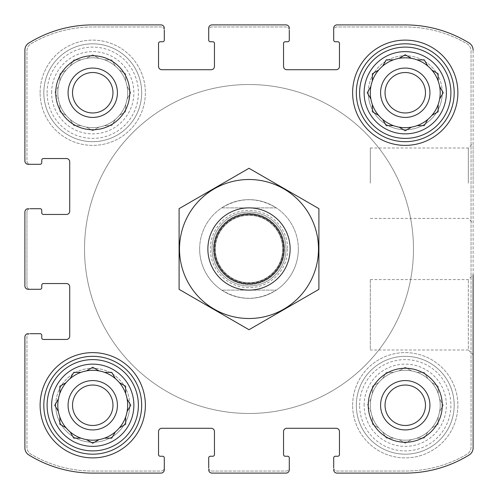 <?xml version="1.0" encoding="UTF-8"?>
<svg xmlns="http://www.w3.org/2000/svg" width="498" height="498" viewBox="0 0 498 498"><rect width="100%" height="100%" fill="white"/><g stroke="black" fill="none" stroke-linecap="round" stroke-linejoin="round"><path stroke-width="0.37" stroke-dasharray="2.49 1.87" d="M393.445 372.361A34.953 34.953 0 0 1 427.838 431.928A34.953 34.953 0 0 1 370.3 405.254A34.953 34.953 0 0 1 422.727 374.982A34.953 34.953 0 0 1 422.727 435.52A34.953 34.953 0 0 1 382.669 378.58A34.953 34.953 0 0 1 393.445 372.361L386.261 372.361L382.669 378.58L386.261 372.361L393.445 372.361M364.131 405.254A41.122 41.122 0 0 1 425.815 369.641A41.122 41.122 0 0 1 425.815 440.861A41.122 41.122 0 0 1 364.131 405.254M370.861 399.035L367.269 405.254L370.861 411.473L367.269 405.254L370.861 399.035M372.361 386.261L372.361 393.445L372.361 386.261L378.58 382.669L372.361 386.261M405.254 367.269L399.035 370.861L405.254 367.269L411.473 370.861L405.254 367.269M424.246 372.361L417.063 372.361L424.246 372.361L427.838 378.58L424.246 372.361M438.147 386.261L431.928 382.669L438.147 386.261L438.147 393.445L438.147 386.261M443.239 405.254L439.647 399.035L443.239 405.254L439.647 411.473L443.239 405.254M438.147 424.246L438.147 417.063L438.147 424.246L431.928 427.838L438.147 424.246M424.246 438.147L427.838 431.928L424.246 438.147L417.063 438.147L424.246 438.147M405.254 443.239L411.473 439.647L405.254 443.239L399.035 439.647L405.254 443.239M386.261 438.147L393.445 438.147L386.261 438.147L382.669 431.928L386.261 438.147M372.361 424.246L378.58 427.838L372.361 424.246L372.361 417.063L372.361 424.246M80.937 59.853A34.953 34.953 0 0 1 115.331 119.42A34.953 34.953 0 0 1 57.793 92.746A34.953 34.953 0 0 1 110.22 62.48A34.953 34.953 0 0 1 110.22 123.018A34.953 34.953 0 0 1 70.162 66.072A34.953 34.953 0 0 1 80.937 59.853L73.754 59.853L70.162 66.072L73.754 59.853L80.937 59.853M51.63 92.746A41.122 41.122 0 0 1 113.307 57.139A41.122 41.122 0 0 1 113.307 128.359A41.122 41.122 0 0 1 51.63 92.746M58.353 86.528L54.761 92.746L58.353 98.965L54.761 92.746L58.353 86.528M59.853 73.754L59.853 80.937L59.853 73.754L66.072 70.162L59.853 73.754M92.746 54.761L86.528 58.353L92.746 54.761L98.965 58.353L92.746 54.761M111.739 59.853L104.555 59.853L111.739 59.853L115.331 66.072L111.739 59.853M125.639 73.754L119.42 70.162L125.639 73.754L125.639 80.937L125.639 73.754M130.731 92.746L127.139 86.528L130.731 92.746L127.139 98.965L130.731 92.746M125.639 111.739L125.639 104.555L125.639 111.739L119.42 115.331L125.639 111.739M111.739 125.639L115.331 119.42L111.739 125.639L104.555 125.639L111.739 125.639M92.746 130.731L98.965 127.139L92.746 130.731L86.528 127.139L92.746 130.731M73.754 125.639L80.937 125.639L73.754 125.639L70.162 119.42L73.754 125.639M59.853 111.739L66.072 115.331L59.853 111.739L59.853 104.555L59.853 111.739M72.527 405.254A20.219 20.219 0 0 1 102.856 387.743A20.219 20.219 0 0 1 102.856 422.765A20.219 20.219 0 0 1 72.527 405.254A20.219 20.219 0 0 0 92.746 425.473A20.219 20.219 0 0 0 112.965 405.254A20.219 20.219 0 0 0 92.746 385.035A20.219 20.219 0 0 0 72.527 405.254A20.219 20.219 0 0 1 102.856 387.743A20.219 20.219 0 0 1 102.856 422.765A20.219 20.219 0 0 1 72.527 405.254M72.527 92.746A20.219 20.219 0 0 1 102.856 75.235A20.219 20.219 0 0 1 102.856 110.257A20.219 20.219 0 0 1 72.527 92.746A20.219 20.219 0 0 1 102.856 75.235A20.219 20.219 0 0 1 102.856 110.257A20.219 20.219 0 0 1 72.527 92.746A20.219 20.219 0 0 0 92.746 112.965A20.219 20.219 0 0 0 112.965 92.746A20.219 20.219 0 0 0 92.746 72.527A20.219 20.219 0 0 0 72.527 92.746M385.035 92.746A20.219 20.219 0 0 1 415.363 75.235A20.219 20.219 0 0 1 415.363 110.257A20.219 20.219 0 0 1 385.035 92.746A20.219 20.219 0 0 0 405.254 112.965A20.219 20.219 0 0 0 425.473 92.746A20.219 20.219 0 0 0 405.254 72.527A20.219 20.219 0 0 0 385.035 92.746A20.219 20.219 0 0 1 415.363 75.235A20.219 20.219 0 0 1 415.363 110.257A20.219 20.219 0 0 1 385.035 92.746M385.035 405.254A20.219 20.219 0 0 1 415.363 387.743A20.219 20.219 0 0 1 415.363 422.765A20.219 20.219 0 0 1 385.035 405.254A20.219 20.219 0 0 1 415.363 387.743A20.219 20.219 0 0 1 415.363 422.765A20.219 20.219 0 0 1 385.035 405.254A20.219 20.219 0 0 0 405.254 425.473A20.219 20.219 0 0 0 425.473 405.254A20.219 20.219 0 0 0 405.254 385.035A20.219 20.219 0 0 0 385.035 405.254M24.9 211.992L24.9 286.008A3.287 3.287 0 0 0 28.187 289.294L40.114 289.294A1.643 1.643 0 0 0 41.757 287.651L41.757 285.186A1.643 1.643 0 0 1 43.401 283.543L66.433 283.543A3.287 3.287 0 0 1 69.72 286.829L69.72 336.175A3.287 3.287 0 0 1 66.433 339.462L43.401 339.462A1.643 1.643 0 0 1 41.757 337.818L41.757 335.353A1.643 1.643 0 0 0 40.114 333.704L28.187 333.704A3.287 3.287 0 0 0 24.9 336.997L24.9 447.951A8.223 8.223 0 0 0 28.803 454.948A121.711 121.711 0 0 0 92.746 473.1L161.003 473.1A3.287 3.287 0 0 0 164.296 469.813L164.296 457.886A1.643 1.643 0 0 0 162.647 456.243L160.182 456.243A1.643 1.643 0 0 1 158.538 454.599L158.538 431.567A3.287 3.287 0 0 1 161.825 428.28L211.171 428.28A3.287 3.287 0 0 1 214.457 431.567L214.457 454.599A1.643 1.643 0 0 1 212.814 456.243L210.349 456.243A1.643 1.643 0 0 0 208.706 457.886L208.706 469.813A3.287 3.287 0 0 0 211.992 473.1L286.008 473.1A3.287 3.287 0 0 0 289.294 469.813L289.294 457.886A1.643 1.643 0 0 0 287.651 456.243L285.186 456.243A1.643 1.643 0 0 1 283.543 454.599L283.543 431.567A3.287 3.287 0 0 1 286.829 428.28L336.175 428.28A3.287 3.287 0 0 1 339.462 431.567L339.462 454.599A1.643 1.643 0 0 1 337.818 456.243L335.353 456.243A1.643 1.643 0 0 0 333.704 457.886L333.704 469.813A3.287 3.287 0 0 0 336.997 473.1L405.254 473.1A121.711 121.711 0 0 0 469.197 454.948A8.223 8.223 0 0 0 473.1 447.951L473.1 50.049A8.223 8.223 0 0 0 469.197 43.052A121.711 121.711 0 0 0 405.254 24.9L336.997 24.9A3.287 3.287 0 0 0 333.704 28.187L333.704 40.114A1.643 1.643 0 0 0 335.353 41.757L337.818 41.757A1.643 1.643 0 0 1 339.462 43.401L339.462 66.433A3.287 3.287 0 0 1 336.175 69.72L286.829 69.72A3.287 3.287 0 0 1 283.543 66.433L283.543 43.401A1.643 1.643 0 0 1 285.186 41.757L287.651 41.757A1.643 1.643 0 0 0 289.294 40.114L289.294 28.187A3.287 3.287 0 0 0 286.008 24.9L211.992 24.9A3.287 3.287 0 0 0 208.706 28.187L208.706 40.114A1.643 1.643 0 0 0 210.349 41.757L212.814 41.757A1.643 1.643 0 0 1 214.457 43.401L214.457 66.433A3.287 3.287 0 0 1 211.171 69.72L161.825 69.72A3.287 3.287 0 0 1 158.538 66.433L158.538 43.401A1.643 1.643 0 0 1 160.182 41.757L162.647 41.757A1.643 1.643 0 0 0 164.296 40.114L164.296 28.187A3.287 3.287 0 0 0 161.003 24.9L92.746 24.9A121.711 121.711 0 0 0 28.803 43.052A8.223 8.223 0 0 0 24.9 50.049L24.9 161.003A3.287 3.287 0 0 0 28.187 164.296L40.114 164.296A1.643 1.643 0 0 0 41.757 162.647L41.757 160.182A1.643 1.643 0 0 1 43.401 158.538L66.433 158.538A3.287 3.287 0 0 1 69.72 161.825L69.72 211.171A3.287 3.287 0 0 1 66.433 214.457L43.401 214.457A1.643 1.643 0 0 1 41.757 212.814L41.757 210.349A1.643 1.643 0 0 0 40.114 208.706L28.187 208.706A3.287 3.287 0 0 0 24.9 211.992A3.287 3.287 0 0 1 28.187 208.706L30.247 208.706A3.287 3.287 0 0 0 26.954 211.992L26.954 286.008A3.287 3.287 0 0 0 30.247 289.294L28.187 289.294A3.287 3.287 0 0 1 24.9 286.008L24.9 211.992A3.287 3.287 0 0 1 28.187 208.706M28.187 333.704A3.287 3.287 0 0 0 24.9 336.997A3.287 3.287 0 0 1 28.187 333.704L30.247 333.704A3.287 3.287 0 0 0 26.954 336.997L26.954 447.136A8.223 8.223 0 0 0 31.007 454.226A121.711 121.711 0 0 0 92.746 471.046L161.003 471.046A3.287 3.287 0 0 0 164.296 467.753L164.296 469.813A3.287 3.287 0 0 1 161.003 473.1L92.746 473.1A121.711 121.711 0 0 1 28.803 454.948A121.711 121.711 0 0 0 92.746 473.1M208.706 469.813A3.287 3.287 0 0 0 211.992 473.1A3.287 3.287 0 0 1 208.706 469.813L208.706 467.753A3.287 3.287 0 0 0 211.992 471.046L286.008 471.046A3.287 3.287 0 0 0 289.294 467.753L289.294 469.813A3.287 3.287 0 0 1 286.008 473.1L211.992 473.1M333.704 469.813A3.287 3.287 0 0 0 336.997 473.1A3.287 3.287 0 0 1 333.704 469.813L333.704 467.753A3.287 3.287 0 0 0 336.997 471.046L405.254 471.046A121.711 121.711 0 0 0 466.993 454.226A8.223 8.223 0 0 0 471.046 447.136L471.046 50.864A8.223 8.223 0 0 0 466.993 43.774A121.711 121.711 0 0 0 405.254 26.954L336.997 26.954A3.287 3.287 0 0 0 333.704 30.247L333.704 28.187A3.287 3.287 0 0 1 336.997 24.9L405.254 24.9A121.711 121.711 0 0 1 469.197 43.052A121.711 121.711 0 0 0 405.254 24.9M405.254 473.1A121.711 121.711 0 0 0 469.197 454.948A8.223 8.223 0 0 0 473.1 447.951A8.223 8.223 0 0 1 469.197 454.948A121.711 121.711 0 0 1 405.254 473.1L336.997 473.1M473.1 183.208L473.1 143.206L473.1 183.208M370.3 279.571L468.319 279.571L473.1 274.79L473.1 354.794L473.1 274.79L473.1 354.794L468.319 350.013L468.319 279.571L468.319 350.013L370.3 350.013L370.3 279.571L370.3 350.013M473.1 50.049A8.223 8.223 0 0 0 469.197 43.052A8.223 8.223 0 0 1 473.1 50.049L473.1 447.951M289.294 28.187A3.287 3.287 0 0 0 286.008 24.9A3.287 3.287 0 0 1 289.294 28.187L289.294 30.247A3.287 3.287 0 0 0 286.008 26.954L211.992 26.954A3.287 3.287 0 0 0 208.706 30.247L208.706 28.187A3.287 3.287 0 0 1 211.992 24.9L286.008 24.9M164.296 28.187A3.287 3.287 0 0 0 161.003 24.9A3.287 3.287 0 0 1 164.296 28.187L164.296 30.247A3.287 3.287 0 0 0 161.003 26.954L92.746 26.954A121.711 121.711 0 0 0 31.007 43.774A8.223 8.223 0 0 0 26.954 50.864L26.954 161.003A3.287 3.287 0 0 0 30.247 164.296L28.187 164.296A3.287 3.287 0 0 1 24.9 161.003L24.9 50.049A8.223 8.223 0 0 1 28.803 43.052A8.223 8.223 0 0 0 24.9 50.049M92.746 24.9A121.711 121.711 0 0 0 28.803 43.052A121.711 121.711 0 0 1 92.746 24.9L161.003 24.9M24.9 286.008A3.287 3.287 0 0 0 28.187 289.294M28.803 454.948A8.223 8.223 0 0 1 24.9 447.951L24.9 336.997M161.003 473.1A3.287 3.287 0 0 0 164.296 469.813M286.008 473.1A3.287 3.287 0 0 0 289.294 469.813M336.997 24.9A3.287 3.287 0 0 0 333.704 28.187M211.992 24.9A3.287 3.287 0 0 0 208.706 28.187M24.9 161.003A3.287 3.287 0 0 0 28.187 164.296M129.754 405.254A37.008 37.008 0 0 0 92.746 368.246A37.008 37.008 0 0 0 55.739 405.254A37.008 37.008 0 0 0 92.746 442.261A37.008 37.008 0 0 0 129.754 405.254M442.261 92.746A37.008 37.008 0 0 0 405.254 55.739A37.008 37.008 0 0 0 368.246 92.746A37.008 37.008 0 0 0 405.254 129.754A37.008 37.008 0 0 0 442.261 92.746M40.114 92.746A52.632 52.632 0 0 1 119.066 47.167A52.632 52.632 0 0 1 119.066 138.326A52.632 52.632 0 0 1 40.114 92.746A52.632 52.632 0 0 1 119.066 47.167A52.632 52.632 0 0 1 119.066 138.326A52.632 52.632 0 0 1 40.114 92.746M352.621 405.254A52.632 52.632 0 0 1 431.567 359.674A52.632 52.632 0 0 1 431.567 450.833A52.632 52.632 0 0 1 352.621 405.254A52.632 52.632 0 0 1 431.567 359.674A52.632 52.632 0 0 1 431.567 450.833A52.632 52.632 0 0 1 352.621 405.254M211.992 249A37.008 37.008 0 0 1 267.501 216.954A37.008 37.008 0 0 1 267.501 281.046A37.008 37.008 0 0 1 211.992 249A37.008 37.008 0 0 1 267.501 216.954A37.008 37.008 0 0 1 267.501 281.046A37.008 37.008 0 0 1 211.992 249M298.346 249A49.346 49.346 0 0 0 249 199.654A49.346 49.346 0 0 0 199.654 249A49.346 49.346 0 0 0 249 298.346A49.346 49.346 0 0 0 298.346 249A49.346 49.346 0 0 1 224.33 291.735A49.346 49.346 0 0 1 224.33 206.265A49.346 49.346 0 0 1 298.346 249A49.346 49.346 0 0 1 276.278 290.122L221.722 290.122C239.905 300.991 258.095 300.991 276.278 290.122L221.722 290.122A49.346 49.346 0 0 1 221.722 207.878L276.278 207.878C258.095 197.009 239.905 197.009 221.722 207.878L276.278 207.878A49.346 49.346 0 0 1 298.346 249M30.247 208.706A3.287 3.287 0 0 0 26.954 211.992L26.954 286.008A3.287 3.287 0 0 0 30.247 289.294M164.296 30.247A3.287 3.287 0 0 0 161.003 26.954L92.746 26.954A121.711 121.711 0 0 0 31.007 43.774A8.223 8.223 0 0 0 26.954 50.864L26.954 161.003A3.287 3.287 0 0 0 30.247 164.296M289.294 30.247A3.287 3.287 0 0 0 286.008 26.954L211.992 26.954A3.287 3.287 0 0 0 208.706 30.247M333.704 467.753A3.287 3.287 0 0 0 336.997 471.046L405.254 471.046A121.711 121.711 0 0 0 466.993 454.226A8.223 8.223 0 0 0 471.046 447.136L471.046 50.864A8.223 8.223 0 0 0 466.993 43.774A121.711 121.711 0 0 0 405.254 26.954L336.997 26.954A3.287 3.287 0 0 0 333.704 30.247M208.706 467.753A3.287 3.287 0 0 0 211.992 471.046L286.008 471.046A3.287 3.287 0 0 0 289.294 467.753M30.247 333.704A3.287 3.287 0 0 0 26.954 336.997L26.954 447.136A8.223 8.223 0 0 0 31.007 454.226A121.711 121.711 0 0 0 92.746 471.046L161.003 471.046A3.287 3.287 0 0 0 164.296 467.753M370.3 183.208L370.3 147.987L370.3 183.208M468.319 183.208L468.319 147.987L468.319 183.208M199.654 249A49.346 49.346 0 0 1 273.67 206.265A49.346 49.346 0 0 1 273.67 291.735A49.346 49.346 0 0 1 199.654 249M84.523 249A164.477 164.477 0 0 1 331.238 106.56A164.477 164.477 0 0 1 331.238 391.44A164.477 164.477 0 0 1 84.523 249A164.477 164.477 0 0 1 331.238 106.56A164.477 164.477 0 0 1 331.238 391.44A164.477 164.477 0 0 1 84.523 249M352.621 92.746A52.632 52.632 0 0 1 431.567 47.167A52.632 52.632 0 0 1 431.567 138.326A52.632 52.632 0 0 1 352.621 92.746M356.319 92.746A48.935 48.935 0 0 1 429.718 50.373A48.935 48.935 0 0 1 429.718 135.126A48.935 48.935 0 0 1 356.319 92.746M370.3 92.746A34.953 34.953 0 0 1 422.727 62.48A34.953 34.953 0 0 1 422.727 123.018A34.953 34.953 0 0 1 370.3 92.746M356.319 405.254A48.935 48.935 0 0 1 429.718 362.874A48.935 48.935 0 0 1 429.718 447.627A48.935 48.935 0 0 1 356.319 405.254A48.935 48.935 0 0 1 429.718 362.874A48.935 48.935 0 0 1 429.718 447.627A48.935 48.935 0 0 1 356.319 405.254M380.584 405.254A24.67 24.67 0 0 1 417.592 383.89A24.67 24.67 0 0 1 417.592 426.618A24.67 24.67 0 0 1 380.584 405.254A24.67 24.67 0 0 1 417.592 383.89A24.67 24.67 0 0 1 417.592 426.618A24.67 24.67 0 0 1 380.584 405.254A24.67 24.67 0 0 1 417.592 383.89A24.67 24.67 0 0 1 417.592 426.618A24.67 24.67 0 0 1 380.584 405.254M359.612 405.254A45.642 45.642 0 0 1 428.075 365.725A45.642 45.642 0 0 1 428.075 444.782A45.642 45.642 0 0 1 359.612 405.254M40.114 405.254A52.632 52.632 0 0 1 119.066 359.674A52.632 52.632 0 0 1 119.066 450.833A52.632 52.632 0 0 1 40.114 405.254M43.818 405.254A48.935 48.935 0 0 1 117.211 362.874A48.935 48.935 0 0 1 117.211 447.627A48.935 48.935 0 0 1 43.818 405.254M43.818 92.746A48.935 48.935 0 0 1 117.211 50.373A48.935 48.935 0 0 1 117.211 135.126A48.935 48.935 0 0 1 43.818 92.746A48.935 48.935 0 0 1 117.211 50.373A48.935 48.935 0 0 1 117.211 135.126A48.935 48.935 0 0 1 43.818 92.746M54.761 405.254L58.353 411.473A34.953 34.953 0 0 1 80.937 372.361M86.528 370.861A34.953 34.953 0 0 1 98.965 370.861M104.555 372.361A34.953 34.953 0 0 1 115.331 378.58L111.739 372.361L104.555 372.361M119.42 382.669A34.953 34.953 0 0 1 125.639 393.445L125.639 386.261L119.713 382.838M130.731 405.254L127.139 399.035A34.953 34.953 0 0 1 127.139 411.473M125.639 417.063A34.953 34.953 0 0 1 119.42 427.838L125.639 424.246L125.639 417.063M115.331 431.928A34.953 34.953 0 0 1 104.555 438.147L111.739 438.147L115.163 432.22M98.965 439.647A34.953 34.953 0 0 1 86.528 439.647L92.454 443.071M80.937 438.147A34.953 34.953 0 0 1 70.162 431.928M66.072 427.838A34.953 34.953 0 0 1 59.853 417.063L59.853 424.246L65.78 427.67M68.077 92.746A24.67 24.67 0 0 1 105.084 71.382A24.67 24.67 0 0 1 105.084 114.11A24.67 24.67 0 0 1 68.077 92.746A24.67 24.67 0 0 1 105.084 71.382A24.67 24.67 0 0 1 105.084 114.11A24.67 24.67 0 0 1 68.077 92.746A24.67 24.67 0 0 1 105.084 71.382A24.67 24.67 0 0 1 105.084 114.11A24.67 24.67 0 0 1 68.077 92.746M47.105 92.746A45.642 45.642 0 0 1 115.567 53.218A45.642 45.642 0 0 1 115.567 132.275A45.642 45.642 0 0 1 47.105 92.746M368.246 405.254A37.008 37.008 0 0 1 423.754 373.201A37.008 37.008 0 0 1 423.754 437.3A37.008 37.008 0 0 1 368.246 405.254M368.246 92.746A37.008 37.008 0 0 1 423.754 60.7A37.008 37.008 0 0 1 423.754 124.799A37.008 37.008 0 0 1 368.246 92.746M380.584 92.746A24.67 24.67 0 0 1 417.592 71.382A24.67 24.67 0 0 1 417.592 114.11A24.67 24.67 0 0 1 380.584 92.746A24.67 24.67 0 0 1 417.592 71.382A24.67 24.67 0 0 1 417.592 114.11A24.67 24.67 0 0 1 380.584 92.746A24.67 24.67 0 0 1 417.592 71.382A24.67 24.67 0 0 1 417.592 114.11A24.67 24.67 0 0 1 380.584 92.746M55.739 92.746A37.008 37.008 0 0 1 111.253 60.7A37.008 37.008 0 0 1 111.253 124.799A37.008 37.008 0 0 1 55.739 92.746M55.739 405.254A37.008 37.008 0 0 1 111.253 373.201A37.008 37.008 0 0 1 111.253 437.3A37.008 37.008 0 0 1 55.739 405.254M68.077 405.254A24.67 24.67 0 0 1 105.084 383.89A24.67 24.67 0 0 1 105.084 426.618A24.67 24.67 0 0 1 68.077 405.254A24.67 24.67 0 0 1 105.084 383.89A24.67 24.67 0 0 1 105.084 426.618A24.67 24.67 0 0 1 68.077 405.254A24.67 24.67 0 0 1 105.084 383.89A24.67 24.67 0 0 1 105.084 426.618A24.67 24.67 0 0 1 68.077 405.254M92.746 443.239L98.672 439.815M65.78 382.838L59.853 386.261L59.853 393.445M73.418 372.946L70.162 378.58M92.746 367.269L86.82 370.693M443.239 92.746L439.815 86.82M432.22 115.163L438.147 111.739L438.147 104.555M417.063 125.639L424.246 125.639M424.582 125.054L427.838 119.42M399.035 127.139L404.961 130.563M382.838 119.713L386.261 125.639L393.445 125.639M372.361 104.555L372.361 111.739M372.946 112.075L378.58 115.331M372.361 73.754L372.361 80.937M393.445 59.853L386.261 59.853L382.838 65.78M405.254 54.761L399.328 58.185M427.838 66.072L424.246 59.853L417.063 59.853M438.147 80.937L438.147 73.754M437.561 73.418L431.928 70.162M413.477 249A164.477 164.477 0 0 1 166.762 391.44A164.477 164.477 0 0 1 166.762 106.56A164.477 164.477 0 0 1 413.477 249A164.477 164.477 0 0 1 166.762 391.44A164.477 164.477 0 0 1 166.762 106.56A164.477 164.477 0 0 1 413.477 249M290.122 249A41.122 41.122 0 0 1 228.439 284.613A41.122 41.122 0 0 1 228.439 213.387A41.122 41.122 0 0 1 290.122 249M282.721 249A33.721 33.721 0 0 1 232.143 278.201A33.721 33.721 0 0 1 232.143 219.799A33.721 33.721 0 0 1 282.721 249A33.721 33.721 0 0 1 232.143 278.201A33.721 33.721 0 0 1 232.143 219.799A33.721 33.721 0 0 1 282.721 249A33.721 33.721 0 0 1 232.143 278.201A33.721 33.721 0 0 1 232.143 219.799A33.721 33.721 0 0 1 282.721 249M249 207.878A41.122 41.122 0 0 1 284.613 269.561A41.122 41.122 0 0 1 213.387 269.561A41.122 41.122 0 0 1 249 207.878A41.122 41.122 0 0 1 284.613 269.561A41.122 41.122 0 0 1 213.387 269.561A41.122 41.122 0 0 1 249 207.878M179.099 289.357L179.099 208.643L249 168.28L318.901 208.643L318.901 289.357L249 329.72L179.099 289.357M249 179.51A69.49 69.49 0 0 1 309.183 283.748A69.49 69.49 0 0 1 188.817 283.748A69.49 69.49 0 0 1 249 179.51M249 213.443A35.557 35.557 0 0 1 279.795 266.779A35.557 35.557 0 0 1 218.205 266.779A35.557 35.557 0 0 1 249 213.443A35.557 35.557 0 0 1 279.795 266.779A35.557 35.557 0 0 1 218.205 266.779A35.557 35.557 0 0 1 249 213.443M287.651 249A38.651 38.651 0 0 1 229.671 282.472A38.651 38.651 0 0 1 229.671 215.528A38.651 38.651 0 0 1 287.651 249M283.013 249A34.013 34.013 0 0 1 231.993 278.457A34.013 34.013 0 0 1 231.993 219.543A34.013 34.013 0 0 1 283.013 249M370.3 218.429L468.319 218.429L473.1 223.21M370.3 147.987L468.319 147.987L473.1 143.206"/><path stroke-width="0.75" d="M72.527 92.746A20.219 20.219 0 0 1 102.856 75.235A20.219 20.219 0 0 1 102.856 110.257A20.219 20.219 0 0 1 72.527 92.746M385.035 405.254A20.219 20.219 0 0 1 415.363 387.743A20.219 20.219 0 0 1 415.363 422.765A20.219 20.219 0 0 1 385.035 405.254M24.9 286.008L24.9 211.992L24.9 286.008A3.287 3.287 0 0 0 28.187 289.294L40.114 289.294A1.643 1.643 0 0 0 41.757 287.651L41.757 285.186A1.643 1.643 0 0 1 43.401 283.543L66.433 283.543A3.287 3.287 0 0 1 69.72 286.829L69.72 336.175A3.287 3.287 0 0 1 66.433 339.462L43.401 339.462A1.643 1.643 0 0 1 41.757 337.818L41.757 335.353A1.643 1.643 0 0 0 40.114 333.704L30.247 333.704M28.803 454.948A8.223 8.223 0 0 1 24.9 447.951L24.9 336.997L24.9 447.951A8.223 8.223 0 0 0 28.803 454.948A121.711 121.711 0 0 0 92.746 473.1L161.003 473.1L92.746 473.1M286.008 473.1L211.992 473.1L286.008 473.1A3.287 3.287 0 0 0 289.294 469.813L289.294 457.886A1.643 1.643 0 0 0 287.651 456.243L285.186 456.243A1.643 1.643 0 0 1 283.543 454.599L283.543 431.567A3.287 3.287 0 0 1 286.829 428.28L336.175 428.28A3.287 3.287 0 0 1 339.462 431.567L339.462 454.599A1.643 1.643 0 0 1 337.818 456.243L335.353 456.243A1.643 1.643 0 0 0 333.704 457.886L333.704 467.753M405.254 473.1L336.997 473.1L405.254 473.1A121.711 121.711 0 0 0 469.197 454.948A8.223 8.223 0 0 0 473.1 447.951L473.1 274.79M473.1 354.794L473.1 447.951M336.997 24.9L405.254 24.9L336.997 24.9A3.287 3.287 0 0 0 333.704 28.187L333.704 40.114A1.643 1.643 0 0 0 335.353 41.757L337.818 41.757A1.643 1.643 0 0 1 339.462 43.401L339.462 66.433A3.287 3.287 0 0 1 336.175 69.72L286.829 69.72A3.287 3.287 0 0 1 283.543 66.433L283.543 43.401A1.643 1.643 0 0 1 285.186 41.757L287.651 41.757A1.643 1.643 0 0 0 289.294 40.114L289.294 30.247M211.992 24.9L286.008 24.9L211.992 24.9A3.287 3.287 0 0 0 208.706 28.187L208.706 40.114A1.643 1.643 0 0 0 210.349 41.757L212.814 41.757A1.643 1.643 0 0 1 214.457 43.401L214.457 66.433A3.287 3.287 0 0 1 211.171 69.72L161.825 69.72A3.287 3.287 0 0 1 158.538 66.433L158.538 43.401A1.643 1.643 0 0 1 160.182 41.757L162.647 41.757A1.643 1.643 0 0 0 164.296 40.114L164.296 30.247M92.746 24.9L161.003 24.9L92.746 24.9A121.711 121.711 0 0 0 28.803 43.052A8.223 8.223 0 0 0 24.9 50.049L24.9 161.003L24.9 50.049M30.247 289.294L28.187 289.294M28.187 333.704A3.287 3.287 0 0 0 24.9 336.997M161.003 473.1A3.287 3.287 0 0 0 164.296 469.813L164.296 457.886A1.643 1.643 0 0 0 162.647 456.243L160.182 456.243A1.643 1.643 0 0 1 158.538 454.599L158.538 431.567A3.287 3.287 0 0 1 161.825 428.28L211.171 428.28A3.287 3.287 0 0 1 214.457 431.567L214.457 454.599A1.643 1.643 0 0 1 212.814 456.243L210.349 456.243A1.643 1.643 0 0 0 208.706 457.886L208.706 467.753M164.296 467.753L164.296 469.813M208.706 469.813A3.287 3.287 0 0 0 211.992 473.1M289.294 467.753L289.294 469.813M333.704 469.813A3.287 3.287 0 0 0 336.997 473.1M473.1 50.049A8.223 8.223 0 0 0 469.197 43.052A121.711 121.711 0 0 0 405.254 24.9M333.704 30.247L333.704 28.187M289.294 28.187A3.287 3.287 0 0 0 286.008 24.9M208.706 30.247L208.706 28.187M164.296 28.187A3.287 3.287 0 0 0 161.003 24.9M24.9 161.003A3.287 3.287 0 0 0 28.187 164.296L40.114 164.296A1.643 1.643 0 0 0 41.757 162.647L41.757 160.182A1.643 1.643 0 0 1 43.401 158.538L66.433 158.538A3.287 3.287 0 0 1 69.72 161.825L69.72 211.171A3.287 3.287 0 0 1 66.433 214.457L43.401 214.457A1.643 1.643 0 0 1 41.757 212.814L41.757 210.349A1.643 1.643 0 0 0 40.114 208.706L30.247 208.706M30.247 164.296L28.187 164.296M28.187 208.706A3.287 3.287 0 0 0 24.9 211.992M129.754 92.746A37.008 37.008 0 0 0 92.746 55.739A37.008 37.008 0 0 0 55.739 92.746A37.008 37.008 0 0 0 92.746 129.754A37.008 37.008 0 0 0 129.754 92.746M442.261 405.254A37.008 37.008 0 0 0 405.254 368.246A37.008 37.008 0 0 0 368.246 405.254A37.008 37.008 0 0 0 405.254 442.261A37.008 37.008 0 0 0 442.261 405.254M40.114 405.254A52.632 52.632 0 0 1 119.066 359.674A52.632 52.632 0 0 1 119.066 450.833A52.632 52.632 0 0 1 40.114 405.254M352.621 92.746A52.632 52.632 0 0 1 431.567 47.167A52.632 52.632 0 0 1 431.567 138.326A52.632 52.632 0 0 1 352.621 92.746M364.131 92.746A41.122 41.122 0 0 1 425.815 57.139A41.122 41.122 0 0 1 425.815 128.359A41.122 41.122 0 0 1 364.131 92.746M359.612 92.746A45.642 45.642 0 0 1 428.075 53.218A45.642 45.642 0 0 1 428.075 132.275A45.642 45.642 0 0 1 359.612 92.746M372.361 73.754L372.361 80.937A34.953 34.953 0 0 1 378.58 70.162L372.361 73.754L378.58 70.162A34.953 34.953 0 0 1 382.669 66.072L386.261 59.853L393.445 59.853A34.953 34.953 0 0 1 399.035 58.353L405.254 54.761L411.473 58.353A34.953 34.953 0 0 1 417.063 59.853L424.246 59.853L427.838 66.072A34.953 34.953 0 0 1 431.928 70.162L437.561 73.418M404.961 130.563L399.035 127.139A34.953 34.953 0 0 1 393.445 125.639L386.261 125.639L382.669 119.42A34.953 34.953 0 0 1 378.58 115.331L372.361 111.739L372.361 104.555A34.953 34.953 0 0 1 370.861 98.965L367.269 92.746L370.861 98.965A34.953 34.953 0 0 1 370.861 86.528L367.269 92.746L370.861 86.528A34.953 34.953 0 0 1 372.361 80.937M399.035 127.139A34.953 34.953 0 0 0 411.473 127.139L405.254 130.731L411.473 127.139A34.953 34.953 0 0 0 417.063 125.639L424.246 125.639L427.838 119.42A34.953 34.953 0 0 0 431.928 115.331L438.147 111.739L438.147 104.555A34.953 34.953 0 0 0 439.647 98.965L443.239 92.746L439.647 86.528A34.953 34.953 0 0 0 438.147 80.937L438.147 73.754M393.445 59.853A34.953 34.953 0 0 0 382.669 66.072L382.838 65.78M405.254 54.761L411.473 58.353A34.953 34.953 0 0 0 399.035 58.353L399.328 58.185M427.838 66.072A34.953 34.953 0 0 0 417.063 59.853M438.147 80.937A34.953 34.953 0 0 0 431.928 70.162M443.239 92.746L439.647 98.965A34.953 34.953 0 0 0 439.647 86.528L439.815 86.82M432.22 115.163L431.928 115.331A34.953 34.953 0 0 0 438.147 104.555M417.063 125.639A34.953 34.953 0 0 0 427.838 119.42M382.838 119.713L382.669 119.42A34.953 34.953 0 0 0 393.445 125.639M372.361 104.555A34.953 34.953 0 0 0 378.58 115.331M380.584 92.746A24.67 24.67 0 0 1 417.592 71.382A24.67 24.67 0 0 1 417.592 114.11A24.67 24.67 0 0 1 380.584 92.746M385.035 92.746A20.219 20.219 0 0 1 415.363 75.235A20.219 20.219 0 0 1 415.363 110.257A20.219 20.219 0 0 1 385.035 92.746M356.319 92.746A48.935 48.935 0 0 1 429.718 50.373A48.935 48.935 0 0 1 429.718 135.126A48.935 48.935 0 0 1 356.319 92.746M51.63 405.254A41.122 41.122 0 0 1 113.307 369.641A41.122 41.122 0 0 1 113.307 440.861A41.122 41.122 0 0 1 51.63 405.254M47.105 405.254A45.642 45.642 0 0 1 115.567 365.725A45.642 45.642 0 0 1 115.567 444.782A45.642 45.642 0 0 1 47.105 405.254M70.162 378.58A34.953 34.953 0 0 1 86.528 370.861L92.746 367.269L98.965 370.861A34.953 34.953 0 0 1 104.555 372.361L111.739 372.361L115.331 378.58A34.953 34.953 0 0 1 119.42 382.669L125.639 386.261L125.639 393.445A34.953 34.953 0 0 1 127.139 399.035L130.731 405.254L127.139 411.473A34.953 34.953 0 0 1 125.639 417.063L125.639 424.246L119.42 427.838A34.953 34.953 0 0 1 115.331 431.928L111.739 438.147L104.555 438.147A34.953 34.953 0 0 1 98.965 439.647L92.746 443.239L86.528 439.647A34.953 34.953 0 0 1 80.937 438.147L73.754 438.147L80.937 438.147A34.953 34.953 0 0 0 115.331 378.58A34.953 34.953 0 0 0 80.937 372.361L73.754 372.361L70.162 378.58A34.953 34.953 0 0 0 66.072 382.669L59.853 386.261L59.853 393.445A34.953 34.953 0 0 0 58.353 399.035L54.761 405.254L58.353 411.473A34.953 34.953 0 0 0 59.853 417.063L59.853 424.246L66.072 427.838A34.953 34.953 0 0 0 70.162 431.928L73.754 438.147L70.162 431.928A34.953 34.953 0 0 1 58.353 399.035L54.761 405.254M65.78 382.838L66.072 382.669A34.953 34.953 0 0 0 59.853 393.445M70.162 431.928A34.953 34.953 0 0 0 80.937 438.147M68.077 405.254A24.67 24.67 0 0 1 105.084 383.89A24.67 24.67 0 0 1 105.084 426.618A24.67 24.67 0 0 1 68.077 405.254M72.527 405.254A20.219 20.219 0 0 1 102.856 387.743A20.219 20.219 0 0 1 102.856 422.765A20.219 20.219 0 0 1 72.527 405.254M43.818 405.254A48.935 48.935 0 0 1 117.211 362.874A48.935 48.935 0 0 1 117.211 447.627A48.935 48.935 0 0 1 43.818 405.254M380.584 405.254A24.67 24.67 0 0 1 417.592 383.89A24.67 24.67 0 0 1 417.592 426.618A24.67 24.67 0 0 1 380.584 405.254M68.077 92.746A24.67 24.67 0 0 1 105.084 71.382A24.67 24.67 0 0 1 105.084 114.11A24.67 24.67 0 0 1 68.077 92.746M127.139 411.473L130.731 405.254M80.937 372.361L73.754 372.361L73.418 372.946M98.965 370.861L92.746 367.269M424.246 125.639L424.582 125.054M372.361 111.739L372.946 112.075M283.81 249A34.81 34.81 0 0 1 231.595 279.148A34.81 34.81 0 0 1 231.595 218.852A34.81 34.81 0 0 1 283.81 249M290.122 249A41.122 41.122 0 0 1 228.439 284.613A41.122 41.122 0 0 1 228.439 213.387A41.122 41.122 0 0 1 290.122 249M249 179.51A69.49 69.49 0 0 1 309.183 283.748A69.49 69.49 0 0 1 188.817 283.748A69.49 69.49 0 0 1 249 179.51M318.901 289.357L318.901 208.643L249 168.28L179.099 208.643L179.099 289.357L249 329.72L318.901 289.357"/></g></svg>

